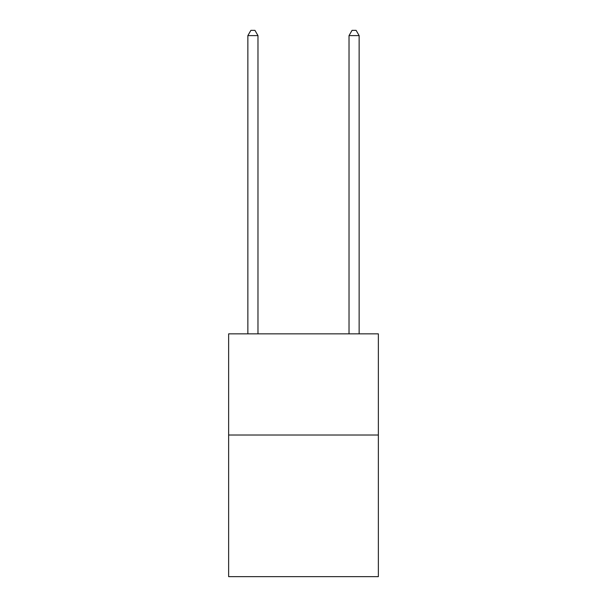 <?xml version="1.0" encoding="UTF-8"?>
<svg xmlns="http://www.w3.org/2000/svg" width="607" height="607" viewBox="0 0 607 607"><rect width="100%" height="100%" fill="white"/><g stroke="black" fill="none" stroke-linecap="round" stroke-linejoin="round"><path stroke-width="0.91" d="M378.366 435.014L378.366 576.65L228.634 576.65L228.634 333.85L378.366 333.85L378.366 435.014L228.634 435.014M257.975 333.85L257.975 35.608L247.861 35.608L247.861 333.85M247.861 35.608L250.896 30.35L254.94 30.35L257.975 35.608M359.139 333.85L359.139 35.608L349.025 35.608L349.025 333.85M349.025 35.608L352.06 30.35L356.104 30.35L359.139 35.608"/></g></svg>
